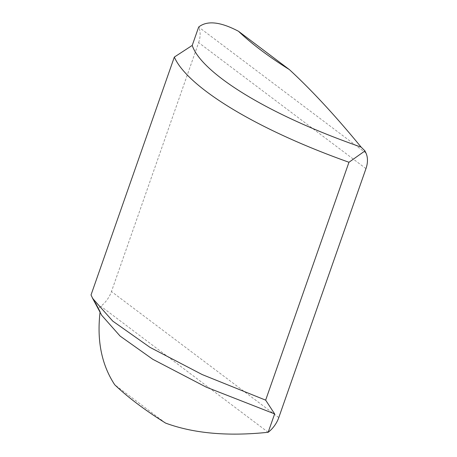 <?xml version="1.0" encoding="UTF-8"?>
<svg xmlns="http://www.w3.org/2000/svg" width="457" height="457" viewBox="0 0 457 457"><rect width="100%" height="100%" fill="white"/><g stroke="black" fill="none" stroke-linecap="round" stroke-linejoin="round"><path stroke-width="0.34" stroke-dasharray="2.29 1.71" d="M365.96 168.633L198.635 42.598L111.457 291.537A23.718 16.789 -53 0 1 100.854 306.264L98.444 308.149M198.635 42.598A23.718 16.789 127 0 0 198.658 27.06M95.673 303.254L91.029 294.954M100.06 312.205L101.734 315.33M165.605 423.102L114.736 384.783M278.787 417.567L111.457 291.537M268.156 432.282L100.854 306.264M365.971 153.066L198.669 27.049"/><path stroke-width="0.69" d="M268.213 432.276A23.718 16.789 127 0 0 278.787 417.567L365.96 168.633A23.718 16.789 -53 0 0 365.971 153.066L364.972 150.913L361.116 147.108C335.746 116.164 311.834 90.332 289.395 69.613A266.854 77.456 -160.7 0 1 238.525 31.293C220.411 21.73 207.124 20.314 198.669 27.049L192.226 45.426L174.334 57.074L91.029 294.954L92.645 298.41L112.742 321.105L150.039 347.383L202.188 374.563L265.654 400.143L274.646 413.911L268.156 432.282C227.826 436.509 193.642 433.447 165.605 423.102A266.854 77.456 19.3 0 1 114.736 384.783C101.648 364.897 96.758 340.705 100.06 312.205M174.334 57.074C186.502 85.27 250.807 127.303 348.959 162.264L265.654 400.143M348.959 162.264L364.972 150.913M100.112 311.783L95.673 303.254M92.645 298.404L101.734 315.33L120.105 336.084L152.804 359.299L206.096 387.079L274.646 413.911M192.226 45.426C200.84 71.738 264.026 113.319 361.116 147.108M289.395 69.613L238.525 31.293"/></g></svg>
